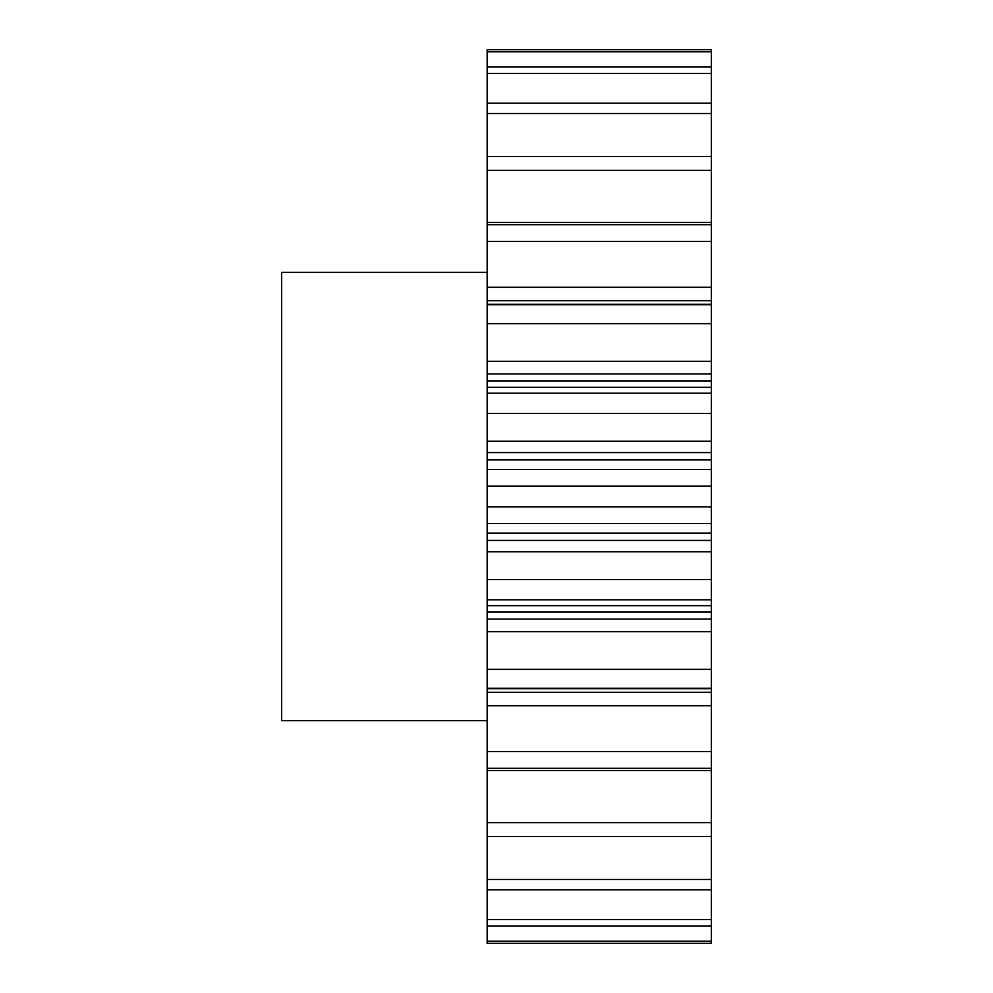 <?xml version="1.0" encoding="UTF-8"?>
<svg xmlns="http://www.w3.org/2000/svg" width="993" height="993" viewBox="0 0 993 993"><rect width="100%" height="100%" fill="white"/><g stroke="black" fill="none" stroke-linecap="round" stroke-linejoin="round"><path stroke-width="1.49" d="M487.153 272.33L281.664 272.33L281.664 720.67L487.153 720.67M487.153 941.19L487.153 943.35L711.336 943.35L711.336 925.985L487.153 925.985L487.153 941.19L711.336 941.19M711.336 751.602L487.153 751.602L487.153 692.32L711.336 692.32L711.336 919.592L487.153 919.592L487.153 925.985M487.153 919.592L487.153 751.602M487.153 692.32L487.153 49.65L711.336 49.65L711.336 51.81L487.153 51.81M487.153 222.42L711.336 222.42L711.336 51.81M711.336 222.42L711.336 241.398L487.153 241.398M487.153 287.275L711.336 287.275L711.336 241.398M711.336 287.275L711.336 300.68L487.153 300.68M487.153 361.291L711.336 361.291L711.336 300.68M711.336 361.291L711.336 373.951L487.153 373.951M487.153 380.927L711.336 380.927L711.336 373.951M711.336 380.927L711.336 387.344L487.153 387.344M487.153 441.202L711.336 441.202L711.336 387.344M711.336 441.202L711.336 452.585L487.153 452.585M487.153 459.871L711.336 459.871L711.336 452.585M711.336 459.871L711.336 469.466L487.153 469.466M487.153 523.534L711.336 523.534L711.336 469.466M711.336 523.534L711.336 533.129L487.153 533.129M487.153 540.415L711.336 540.415L711.336 533.129M711.336 540.415L711.336 551.798L487.153 551.798M487.153 619.049L711.336 619.049L711.336 551.798M711.336 619.049L711.336 631.709L487.153 631.709M711.336 692.32L711.336 631.709M711.336 919.592L711.336 925.985M711.336 67.015L487.153 67.015M711.336 73.408L487.153 73.408M711.336 103.16L487.153 103.16M711.336 113.487L487.153 113.487M711.336 156.497L487.153 156.497M711.336 170.312L487.153 170.312M711.336 224.679L487.153 224.679M711.336 304.752L487.153 304.752M711.336 323.631L487.153 323.631M711.336 393.203L487.153 393.203M711.336 413.411L487.153 413.411M711.336 486.173L487.153 486.173M711.336 506.827L487.153 506.827M711.336 579.589L487.153 579.589M711.336 599.797L487.153 599.797M711.336 669.369L487.153 669.369M711.336 688.248L487.153 688.248M711.336 768.321L487.153 768.321M711.336 822.688L487.153 822.688M711.336 836.503L487.153 836.503M711.336 879.513L487.153 879.513M711.336 889.84L487.153 889.84M711.336 770.58L487.153 770.58M711.336 705.725L487.153 705.725M711.336 612.073L487.153 612.073M711.336 688.67L487.153 688.67M711.336 605.656L487.153 605.656M711.336 304.33L487.153 304.33"/></g></svg>
